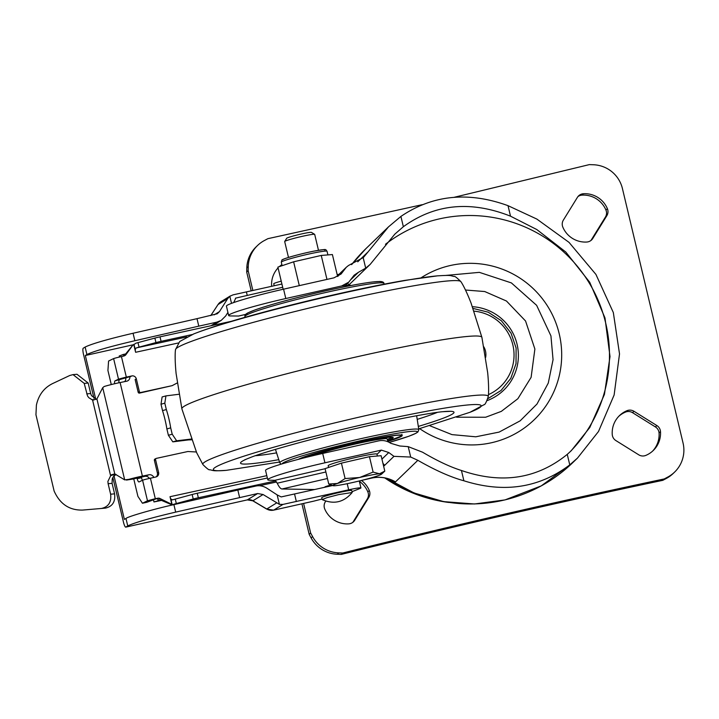 <?xml version="1.0" encoding="UTF-8"?>
<svg xmlns="http://www.w3.org/2000/svg" width="719" height="719" viewBox="0 0 719 719"><rect width="100%" height="100%" fill="white"/><g stroke="black" fill="none" stroke-linecap="round" stroke-linejoin="round"><path stroke-width="1.08" d="M281.228 281.156A12.529 0.827 166.6 0 0 273.732 283.726L274.218 285.758M352.184 492.425L351.735 490.547A15.423 1.025 166.6 0 0 338.173 492.74A15.423 1.025 166.6 0 0 321.735 497.701L322.184 499.57L327.001 497.638L338.622 494.609L352.157 492.506C343.952 502.284 333.976 504.666 322.247 499.633L322.184 499.57M132.278 478.477L132.431 479.151L144.861 476.329L148.977 474.765L142.398 476.095A14.461 0.962 166.6 0 0 126.454 480.058L132.431 479.151M149.417 478.387A4.817 4.287 69.2 0 0 144.861 476.329M124.621 381.627A4.817 4.287 69.2 0 0 125.744 377.592M123.695 356.058L123.308 354.44L119.201 356.004L119.444 357.001M153.399 499.534L153.965 501.943L161.38 500.433M116.011 474.423L113.153 476.958L112.227 478.935L112.083 483.348L108.12 483.698L110.618 494.196C111.58 502.105 108.506 506.868 101.415 508.468L82.586 510.077C69.464 510.409 59.974 504.082 54.132 491.077L35.95 414.764L36.399 405.13C38.583 395.099 43.931 387.927 52.469 383.631L69.734 375.507L73.023 374.617L84.222 383.389L87.52 395.953L88.823 397.697L92.823 400.204L96.912 398.928L102.646 387.838A4.817 2.885 79.4 0 1 102.727 387.685L104.165 386.507A14.461 0.962 -13.4 0 1 120.109 382.544L126.688 381.214A4.817 4.287 -110.8 0 0 127.29 381.034A4.817 4.287 -110.8 0 0 129.905 376.352M126.553 353.775L123.308 354.44M162.009 499.579L153.965 501.943M158.081 500.379L157.587 498.294M102.727 387.685L124.693 479.888L133.635 478.737A4.817 2.885 -100.6 0 0 133.869 478.674M148.977 474.765A4.817 4.287 -110.8 0 1 153.875 477.416M124.693 479.888A4.817 2.885 79.4 0 1 124.558 479.807L114.77 473.893L110.654 475.043L110.708 475.627L110.456 475.097L92.625 400.258L92.607 399.665L94.71 399.674M86.72 393.886L90.684 393.545L88.185 383.047L76.987 374.275L73.023 374.617M90.684 393.545L91.502 395.648L96.445 399.306M105.387 508.117L101.415 508.468L105.387 508.117C112.47 506.518 115.543 501.763 114.582 493.845L112.083 483.348M110.654 475.043L115.22 474.198L110.708 475.627L107.895 481.424L108.12 483.698M474.001 311.147A43.904 43.535 -134 0 1 488.426 394.641M483.824 346.864A15.423 15.288 -134 0 1 485.649 357.388M361.459 480.445A24.284 24.087 -134 0 1 369.296 490.502A7.711 7.648 -134 0 1 368.766 497.512L354.701 520.277A7.711 7.648 -134 0 1 348.697 523.863A24.284 24.087 -134 0 1 324.736 508.944A7.711 7.648 -134 0 1 325.267 501.934L325.77 501.125M354.701 520.277L353.272 521.661L367.328 498.896A7.711 7.648 46 0 0 367.858 491.895A24.284 24.087 46 0 0 359.374 481.353M612.435 435.786A7.711 7.648 -134 0 1 612.246 434.537A24.284 24.087 -134 0 1 626.968 410.693A7.711 7.648 -134 0 1 633.969 411.286L656.851 425.54A7.711 7.648 -134 0 1 660.491 431.589A24.284 24.087 -134 0 1 645.77 455.424A7.711 7.648 -134 0 1 638.769 454.83L615.886 440.576A7.711 7.648 -134 0 1 612.435 435.786M562.429 225.901A7.711 7.648 -134 0 1 563.363 220.104L577.42 197.339A7.711 7.648 -134 0 1 583.433 193.744A24.284 24.087 -134 0 1 607.384 208.672A7.711 7.648 -134 0 1 606.854 215.673L592.789 238.447A7.711 7.648 -134 0 1 586.785 242.033A24.284 24.087 -134 0 1 562.824 227.105A7.711 7.648 -134 0 1 562.429 225.901M111.274 384.557L107.922 370.465L108.578 361.046L113.611 358.583L118.509 379.165L115.004 380.881L129.923 376.675M267.36 478L197.267 493.261A7.711 0.512 166.6 0 0 195.981 493.549A7.711 0.512 166.6 0 0 192.153 494.501L172.497 499.849L170.789 498.932L172.129 504.531L160.202 498.609A3.856 3.694 63.9 0 0 157.731 498.222L155.313 498.752A7.711 0.512 166.6 0 0 153.569 499.139L147.485 500.784L142.452 503.246L137.913 496.371L133.716 478.764M275.826 480.876L198.336 497.755A7.711 0.512 166.6 0 0 197.051 498.042A7.711 0.512 166.6 0 0 193.222 498.995L176.317 503.534A7.711 0.512 -13.4 0 0 173.099 504.495L203.531 497.872M322.705 453.446A50.114 3.325 166.6 0 0 318.975 454.291A50.114 3.325 166.6 0 0 265.554 470.415L267.783 479.771A50.114 3.325 -13.4 0 1 321.204 463.647A50.114 3.325 -13.4 0 1 324.934 462.802L322.705 453.446L378.598 440.882C382.921 439.992 386.939 440.783 390.651 443.255L399.782 445.996L408.212 446.643L410.693 457.05L417.847 460.313L395.477 481.901L390.956 479.753M421.055 277.822A91.178 90.405 -134 0 1 559.211 333.787A91.178 90.405 -134 0 1 522.354 429.378A91.178 90.405 -134 0 1 419.626 428.623M445.915 275.413L479.366 272.357L511.38 282.909L536.626 305.323L550.934 335.881L553.055 359.698L548.273 383.074L536.994 404.042L520.143 420.849L499.148 432.083L475.771 436.801L451.954 434.618L429.71 425.693M119.345 379.938A3.856 1.087 -102.3 0 0 118.977 382.778M137.005 477.937L137.176 478.665L141.517 477.722L141.355 477.039M141.517 477.722A3.856 1.087 -102.3 0 0 142.461 480.256M142.452 503.246L146.793 502.302L157.731 498.222M137.176 478.665A3.856 1.087 -102.3 0 0 139.001 481.937A3.856 1.087 -102.3 0 0 139.073 481.919L142.578 480.202L147.485 500.784M115.004 380.881A3.856 1.087 -102.3 0 0 114.645 383.748M448.692 502.455A145.535 144.312 -134 0 1 384.719 477.91M569.52 452.341A139.171 138.003 46 0 0 574.337 262.759A139.171 138.003 46 0 0 385.456 244.289M357.756 261.815L368.164 251.776L363.203 257.726L365.692 268.142L370.195 264.376L394.839 234.124L403.359 226.719C434.878 203.89 470.594 200.376 510.517 216.185L508.018 205.67L536.841 219.07L569.008 242.357L595.925 274.415L613.334 312.567L619.517 353.91L614.125 395.001L598.505 431.49L577.492 458.075L569.763 464.878C539.07 488.039 503.776 493.342 463.89 480.777C450.777 477.218 435.426 470.397 417.847 460.313M365.692 268.142L358.413 272.312L350.926 279.529M569.763 464.878L567.264 454.363L571.281 450.687L589.805 427.481L604.427 394.443L610.009 356.57L604.985 317.942L589.715 282.252L565.772 252.01L536.814 229.55L510.517 216.185M567.264 454.363C536.958 478.953 501.682 484.327 461.436 470.487C450.247 466.991 437.287 460.897 422.565 452.206L408.212 446.643M368.164 251.776L388.467 226.889L400.905 216.428C432.676 194.894 468.375 191.308 508.018 205.67M382.939 463.342L384.656 465.328L393.967 456.349L410.693 457.05M463.89 480.777L461.436 470.487M400.905 216.428L403.359 226.719M363.553 257.393L348.499 265.5L346.333 267.234L341.085 274.011L333.993 277.831L283.574 289.173A50.114 3.325 166.6 0 0 226.422 306.141L228.651 315.497A50.114 3.325 -13.4 0 1 285.803 298.529L341.687 285.955L348.778 282.145L354.116 275.206L358.413 272.312M371.885 477.659L371.399 478.117A32.768 32.49 46 0 1 395.477 481.901L392.448 480.409M393.967 456.349L388.781 452.53L381.367 450.112L324.934 462.802M330.893 485.01A9.635 0.638 166.6 0 0 324.763 487.087A9.635 0.638 166.6 0 0 325.294 487.167M314.679 489.549A84.815 5.617 166.6 0 0 313.817 489.513L281.965 488.992L327.433 478.512M346.333 267.234L337.454 275.817M267.783 479.771A50.114 3.325 -13.4 0 0 269.652 480.211L274.874 480.301L277.237 483.195C278.99 486.916 280.572 488.848 281.965 488.992M245.646 314.437L238.69 316.036L230.52 315.938A50.114 3.325 -13.4 0 1 228.651 315.497M233.738 302.546L235.724 298.133M155.169 458.956A1.159 1.105 63.9 0 0 154.378 460.313L155.583 459.72L158.611 472.446A3.856 3.694 63.9 0 1 155.888 476.976L146.119 479.187A7.711 0.512 166.6 0 0 142.578 480.202M155.583 459.72A1.159 1.105 -116.1 0 1 156.374 458.371L187.848 451.514L196.35 451.99M177.242 382.957L172.156 385.654L140.708 392.502A1.159 1.105 -116.1 0 1 139.369 391.639L136.331 378.895A3.856 3.694 63.9 0 0 131.82 375.938L130.615 376.522M118.509 379.165L124.099 377.646A7.711 0.512 -13.4 0 1 126.337 377.133L131.82 375.938M113.611 358.583A7.711 0.512 -13.4 0 1 116.766 357.676L123.794 356.04A3.856 3.694 63.9 0 0 125.915 354.656L133.078 344.832L133.797 344.671L135.442 351.573M170.196 497.44L171.841 504.334M266.803 475.654L170.017 496.703L170.205 497.431A3.856 1.087 -102.3 0 0 170.789 498.941M172.497 499.849L171.994 499.93M171.149 504.495L160.382 499.939M125.618 354L133.078 344.832M133.797 344.671L135.918 343.215A7.711 0.512 -13.4 0 1 137.608 342.729L154.882 338.083A7.711 0.512 -13.4 0 1 160.004 336.843L231.32 321.312M178.339 342.981L135.612 352.283L135.451 351.564A3.856 1.087 77.7 0 1 135.28 349.847L135.756 348.239L137.347 347.601A7.711 0.512 -13.4 0 1 139.055 347.124L155.951 342.577A7.711 0.512 -13.4 0 1 161.074 341.336L192.18 334.56M139.369 391.639L138.165 392.232L135.127 379.479L136.331 378.895M138.165 392.232A1.159 1.105 63.9 0 0 139.513 393.095L140.708 392.502M172.156 385.654L139.513 393.095M166.341 409.542A66.391 34.215 74.3 0 1 170.7 427.859L172.209 434.204L176.64 440.792L190.427 439.147A15.98 13.895 69.9 0 1 191.173 439.03M156.068 476.931A3.856 3.694 63.9 0 0 157.452 473.21L154.378 460.313M157.695 498.77A3.856 3.694 63.9 0 0 156.472 498.824M170.7 427.859L166.88 428.928A66.391 34.215 74.3 0 0 162.521 410.621L166.332 409.551L164.813 403.17L165.945 395.89L179.022 394.255M191.811 439.794L188.279 439.929L190.427 439.147M165.945 395.89L162.117 396.951L161.002 404.24L164.813 403.17M162.521 410.621L161.002 404.24M172.209 434.204L168.39 435.274L166.88 428.928M176.64 440.792L172.821 441.861L168.39 435.274M188.279 439.929L172.821 441.861M487.824 398.686L501.062 390.471L510.823 378.338L516.026 363.634L516.107 347.996L511.038 333.158L501.386 320.764L488.237 312.199L473.039 308.406M247.219 499.894A5.779 1.141 -102.6 0 0 247.3 499.894L125.753 527.135A5.779 1.141 -102.6 0 1 123.461 522.129L112.829 477.488M93.973 398.317L83.53 354.485A5.779 1.141 77.4 0 1 83.215 348.239L85.139 347.052C91.906 343.754 107.886 339.143 133.069 333.248L197.006 318.661L198.786 326.147L134.848 340.725L133.069 333.248M95.78 399.36L85.336 355.51L86.918 354.539C93.695 351.232 109.665 346.63 134.848 340.725M125.753 527.135A5.779 1.141 -102.6 0 0 125.825 527.108L127.748 525.931C134.525 522.623 150.496 518.022 175.679 512.117L257.663 493.531L263.064 494.519L279.403 504.361L277.148 494.888L266.623 488.057C263.118 485.954 259.541 485.289 255.883 486.053L237.836 490.052L239.616 497.53M127.748 525.931L125.969 518.444L124.387 519.415L113.692 474.54M313.736 501.152A5.779 1.141 -102.6 0 0 313.808 501.143A5.779 1.141 -102.6 0 0 313.879 501.116L322.049 499.022M311.507 489.477L311.678 490.223M85.336 355.51L133.806 344.644M210.802 315.587L218.046 304.532L227.689 298.601L219.475 311.588L217.246 313.781L197.006 318.661M227.914 312.414L225.64 316.018L221.218 320.395L216.832 322.148L198.786 326.147M125.969 518.444C128.135 516.485 153.578 509.151 173.899 504.63L237.836 490.052M352.013 491.688L360.686 488.192C361.414 487.383 357.406 487.922 348.67 489.819L282.971 504.414L279.403 504.361M227.689 298.601L229.837 296.273L233.046 294.862L281.911 284.032M332.564 485.541L281.183 496.928L277.148 494.888M231.518 303.355L229.837 296.273L230.386 295.904L220.931 301.719A9.635 9.428 58.4 0 0 218.046 304.532A5.779 1.096 -146.8 0 0 217.974 304.604A5.779 1.096 -146.8 0 0 217.938 304.694M271.656 286.333A7.711 7.648 -134 0 1 271.629 286.027A24.284 24.087 -134 0 1 278.073 267.908M279.394 266.605A24.284 24.087 -134 0 1 281.866 264.637M303.598 503.435L310.635 532.986L309.197 534.37L311.12 537.947A30.845 30.584 46 0 0 337.283 554.25L338.721 552.866L342.765 553.01C449.447 526.326 556.605 501.637 664.239 478.944L667.798 477.048A30.845 30.584 46 0 0 683.05 443.03L622.429 188.567A30.845 30.584 -134 0 0 593.4 164.75L589.364 164.606L454.399 197.24M422.206 204.69L267.881 238.672L264.322 240.568A30.845 30.584 -134 0 0 257.528 245.512L256.09 246.896A30.845 30.584 46 0 0 246.815 267.989L246.698 272.034L248.136 270.641L252.872 290.539M246.815 267.989L248.244 266.605A30.845 30.584 -134 0 1 257.528 245.512M248.244 266.605L248.136 270.641M338.721 552.866A30.845 30.584 -134 0 1 312.558 536.563L310.635 532.986M652.501 451.217A24.284 24.087 46 0 0 659.053 432.973A7.711 7.648 46 0 0 655.413 426.933L656.851 425.54M633.969 411.286L632.531 412.67L655.413 426.933M632.531 412.67A7.711 7.648 46 0 0 625.53 412.077A24.284 24.087 46 0 0 618.798 416.292M590.838 240.568A7.711 7.648 46 0 0 591.36 239.831L605.416 217.066A7.711 7.648 46 0 0 605.946 210.056A24.284 24.087 46 0 0 581.995 195.137A7.711 7.648 46 0 0 577.932 196.602M281.965 265.041A24.284 24.087 46 0 0 279.817 266.461M342.765 553.01L341.327 554.394C448.009 527.71 555.167 503.021 662.81 480.328L664.239 478.944M309.197 534.37L301.917 503.812M251.201 290.916L246.698 272.034M662.81 480.328L666.36 478.432A30.845 30.584 46 0 0 673.164 473.488L674.602 472.104M353.272 521.661A7.711 7.648 -134 0 1 352.75 522.398M337.283 554.25L341.327 554.394M350.665 285.578L350.665 285.587A38.556 2.552 166.6 0 0 350.539 285.434A38.556 2.552 166.6 0 0 341.579 286.063M347.016 283.834A36.624 2.427 -13.4 0 1 348.23 284.023L350.539 285.434M314.733 455.289A38.556 2.552 -13.4 0 1 367.292 441.448A38.556 2.552 -13.4 0 1 387.217 439.003L387.865 441.718M328.601 467.44L328.188 465.723A25.057 1.663 -13.4 0 1 347.205 459.522A25.057 1.663 -13.4 0 1 374.752 453.95A25.057 1.663 -13.4 0 1 376.945 454.111L377.394 456.017M318.481 250.293L314.697 234.403A15.423 1.025 166.6 0 0 314.643 234.34L311.444 232.39A12.762 0.845 166.6 0 0 310.374 232.354A12.762 0.845 166.6 0 0 296.749 235.086A12.762 0.845 166.6 0 0 286.683 238.286L284.706 241.476A15.423 1.025 166.6 0 0 284.688 241.548L288.481 257.438M314.643 234.34A15.423 1.025 166.6 0 0 313.34 234.304A15.423 1.025 166.6 0 0 296.884 237.612A15.423 1.025 166.6 0 0 284.706 241.476M328.754 484.031L325.078 468.617L341.426 463.135L369.449 456.682L381.124 455.702L384.8 471.116L379.479 473.776A25.057 1.663 -13.4 0 1 381.546 474.163A25.057 1.663 -13.4 0 1 377.142 476.032A25.057 1.663 -13.4 0 1 354.952 482A25.057 1.663 166.6 0 1 335.108 485.72A25.057 1.663 -13.4 0 1 333.122 485.702A25.057 1.663 -13.4 0 1 337.445 483.465A25.057 1.663 -13.4 0 1 359.626 477.497A25.057 1.663 -13.4 0 1 379.479 473.776L373.116 472.095L359.626 477.497L345.093 478.548L337.445 483.465L328.754 484.031L333.122 485.702M381.546 474.163L384.8 471.116M369.449 456.682L373.116 472.095M341.426 463.135L345.093 478.548M326.965 279.412L321.249 255.434L293.622 261.806L299.302 285.632M321.249 255.434L332.394 254.562L337.624 276.5L343.709 270.623M283.16 289.263L277.885 267.117L293.622 261.806M298.34 459.36A53.97 3.577 -13.4 0 1 354.746 443.084A53.97 3.577 -13.4 0 1 402.218 435.435A53.97 3.577 -13.4 0 1 387.793 441.439M481.892 337.346L471.116 303.229C466.406 291.051 462.551 283.987 460.888 281.659A146.721 9.724 -13.4 0 0 332.331 302.591A146.721 9.724 -13.4 0 0 176.2 348.571A146.721 9.724 -13.4 0 0 175.508 349.641C175.068 352.472 174.816 360.525 176.101 373.512L181.871 408.823A154.208 10.219 -13.4 0 1 181.871 408.823A154.208 10.219 -13.4 0 1 346.684 359.132A154.208 10.219 -13.4 0 1 481.892 337.346A154.208 10.219 -13.4 0 1 481.901 337.373L487.671 372.694C488.947 385.681 488.695 393.724 488.255 396.555A146.721 9.724 -13.4 0 0 359.599 417.038A146.721 9.724 -13.4 0 0 203.468 463.018A146.721 9.724 -13.4 0 0 202.884 464.537C206.883 468.554 209.157 470.28 209.705 469.723C214.235 470.648 212.033 471.215 226.278 470.343A137.662 9.122 -13.4 0 1 213.983 468.312A137.662 9.122 -13.4 0 1 360.471 425.172A137.662 9.122 -13.4 0 1 480.535 406.954A137.662 9.122 -13.4 0 1 469.992 412.284L484.058 404.689C484.974 404.887 486.377 402.173 488.255 396.555M308.244 456.853A44.722 2.966 -13.4 0 1 356.04 443.425A44.722 2.966 -13.4 0 1 393.221 437.574A44.722 2.966 -13.4 0 1 392.808 438.141A44.722 2.966 -13.4 0 1 387.568 440.468M380.666 439.12A32.382 2.148 166.6 0 0 374.941 439.48M323.379 451.757A32.382 2.148 166.6 0 0 318.238 453.914A32.382 2.148 166.6 0 0 318.113 454.022M387.298 439.345A44.722 2.966 166.6 0 0 392.25 437.215M142.398 476.095L120.109 382.544M114.77 473.893L96.912 398.928M84.222 383.389L88.185 383.047M110.618 494.196L114.582 493.845M472.419 306.698A48.712 48.308 -134 0 1 487.078 400.636M456.592 417.2L485.64 417.236L501.314 411.376L517.869 398.712L531.116 377.331L534.882 349.039L525.553 320.989L506.455 301.018L484.732 291.537L465.499 290.027M387.226 478.495A148.815 147.557 46 0 0 572.567 462.838L541.272 485.873L505.008 499.912L474.459 503.983L443.695 501.628L414.036 492.964L386.768 478.369M367.858 491.895L369.296 490.502M197.267 493.261L198.336 497.755M365.899 248.657A148.815 147.557 46 0 0 351.609 264.637L365.899 248.657L388.467 226.889M383.649 466.298L384.656 465.328L383.479 465.597M388.781 452.53L381.942 459.135M392.547 480.454L392.808 480.58C385.869 477.335 378.715 476.526 371.328 478.162A11.567 1.285 77 0 0 371.399 478.117L363.059 480.04M283.574 289.173L285.803 298.529M376.999 454.327L381.367 450.112M325.878 471.988L277.237 483.195M274.874 480.301L325.105 468.725M245.682 314.392L238.411 316.063M233.747 302.384L235.185 302.052M155.313 498.752L150.406 478.171M126.337 377.133L121.439 356.552M276.599 481.964L259.235 485.747M136.277 347.933L186.859 336.914M135.28 349.847L133.941 344.257M125.915 354.656L124.711 355.24M158.611 472.446L157.416 473.03M160.202 498.609L158.998 499.193M175.247 499.049L176.317 503.534M139.055 347.124L137.985 342.63M193.222 498.995L192.153 494.501M154.882 338.083L155.951 342.577M161.074 341.336L160.004 336.843M86.918 354.539L85.139 347.052M313.879 501.116L273.678 510.131A5.779 1.141 77.4 0 1 273.606 510.157L266.614 509.034L252.773 500.792L247.3 499.894A5.779 1.141 -102.6 0 0 247.372 499.867L125.825 527.108M252.773 500.792A5.779 0.566 -59.2 0 0 252.917 500.766A7.711 7.541 58.4 0 0 247.372 499.867L257.663 493.531M266.614 509.034A5.779 0.566 -59.2 0 0 266.758 509.007L252.917 500.766L263.064 494.519M313.808 501.143L273.606 510.157A5.779 1.141 77.4 0 1 273.526 510.166M219.475 311.588L214.163 314.859M211 325.743L216.832 322.148M175.679 512.117L173.899 504.63M276.402 503.066L266.758 509.007A9.635 9.428 58.4 0 0 273.678 510.131L282.971 504.414M294.556 494.061L296.345 501.547M348.67 489.819L347.205 483.689M246.419 291.986L247.237 295.437M367.328 498.896L368.766 497.512M659.053 432.973L660.491 431.589M625.53 412.077L626.968 410.693M606.854 215.673L605.416 217.066M605.946 210.056L607.384 208.672M581.995 195.137L583.433 193.744M591.36 239.831L592.789 238.447M312.558 536.563L311.12 537.947M667.798 477.048L666.36 478.432M281.381 261.968A23.52 1.555 166.6 0 0 281.282 262.174L281.911 260.152C280.877 259.325 300.326 253.708 314.266 251.075C327.72 248.972 325.006 248.981 327.037 251.273A23.52 1.555 166.6 0 0 305.072 254.903A23.52 1.555 166.6 0 0 281.381 261.968M282.801 259.667A21.588 1.429 -13.4 0 1 305.728 252.908A21.588 1.429 -13.4 0 1 324.62 250.032M381.349 282.792A69.536 4.611 166.6 0 0 320.557 292.004A69.536 4.611 166.6 0 0 247.021 314.796M383.973 283.394C383.82 282.172 382.382 281.533 379.668 281.471L372.559 281.992C360.453 283.502 343.116 286.836 320.548 291.995C291.995 298.664 270.119 304.649 254.93 309.961L247.893 312.873C245.521 314.14 244.532 315.353 244.945 316.522A71.46 4.736 -13.4 0 1 321.123 293.559A71.46 4.736 -13.4 0 1 383.973 283.394L384.225 284.158M281.021 464.195L279.79 462.802A71.46 4.736 -13.4 0 1 355.959 439.794A71.46 4.736 -13.4 0 1 418.826 429.683L417.964 431.93L415.87 433.323L408.841 436.244L389.285 442.41A69.536 4.611 166.6 0 0 415.016 431.22A69.536 4.611 166.6 0 0 356.193 441.691A69.536 4.611 166.6 0 0 282.073 463.881M278.774 459.666A109.719 7.271 -13.4 0 1 241.045 462.137A109.719 7.271 -13.4 0 1 250.401 457.518C262.327 452.575 313.008 438.177 358.682 427.859C395.738 419.204 432.487 412.526 442.679 411.708A109.719 7.271 -13.4 0 1 453.491 413.236A109.719 7.271 -13.4 0 1 418.314 426.421M276.581 452.871A101.1 6.705 -13.4 0 1 255.344 455.72M329.724 296.102A137.662 9.122 -13.4 0 1 437.485 275.853L404.698 280.41C382.643 284.221 357.343 289.406 328.799 295.967C274.11 308.64 221.371 322.984 193.779 333.913A137.662 9.122 -13.4 0 1 329.724 296.102M193.375 334.074A137.662 9.122 -13.4 0 1 193.779 333.913L179.714 341.507L175.508 349.641M437.449 412.338A101.1 6.705 -13.4 0 1 417.209 419.375M299.58 459.037A52.82 3.496 -13.4 0 1 358.88 442.23A52.82 3.496 -13.4 0 1 400.609 436.361A52.82 3.496 -13.4 0 1 387.775 441.331L401.031 436.172L401.948 434.312M325.446 486.664L325.554 487.114M370.195 264.376L349.218 284.625M577.492 458.075L572.567 462.838M371.328 478.162L361.855 480.346M345.246 285.551L348.778 282.145M235.446 298.16L282.684 287.276M337.193 274.712L339.009 274.298M276.608 481.982L259.307 485.747M201.715 498.285L172.83 504.576M156.158 458.443L154.953 459.037M210.766 315.587L217.974 304.604L220.931 301.719M221.218 320.395L213.372 325.222M359.284 480.975L360.929 487.904M282.118 265.688L281.282 262.174M327.9 254.912L327.037 251.273M279.79 462.802L275.449 449.366M418.826 429.683L416.643 415.735M244.945 316.522L245.062 317.313M226.278 470.343L279.547 462.038M181.871 408.85L196.691 452.754L202.884 464.537M250.401 457.518L244.649 459.845M449.672 411.376L442.679 411.708M460.888 281.659C456.88 277.642 454.606 275.916 454.057 276.473C449.528 275.548 451.73 274.991 437.485 275.853M418.701 428.892L469.992 412.284"/></g></svg>
